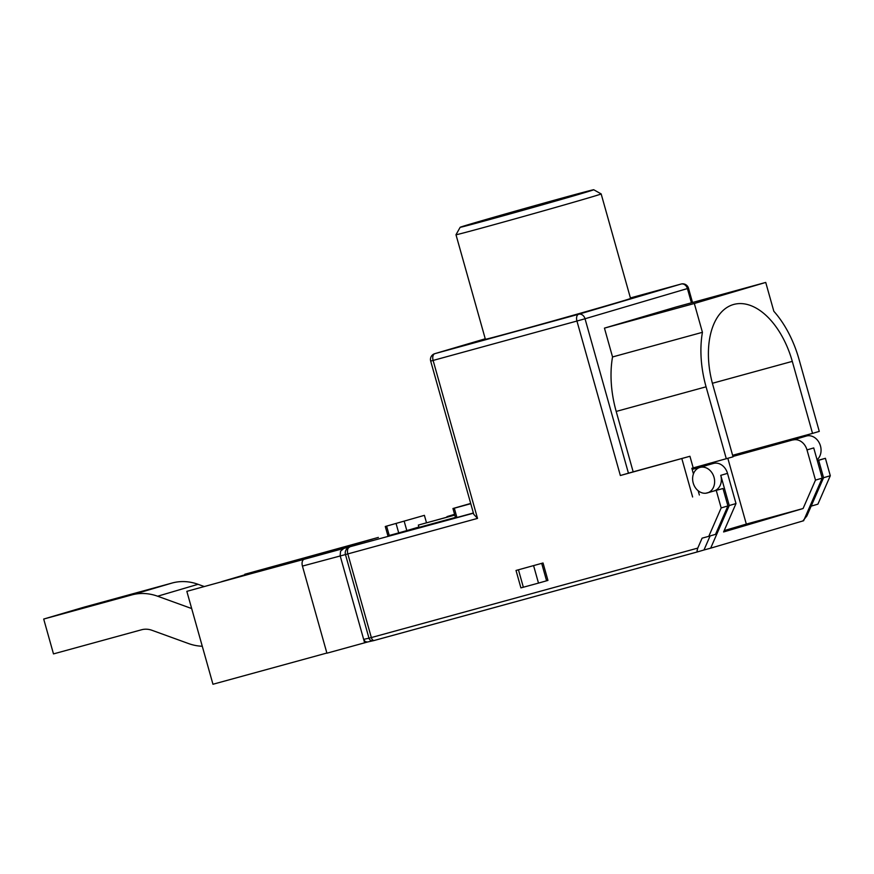 <?xml version="1.0" encoding="UTF-8"?>
<svg xmlns="http://www.w3.org/2000/svg" width="874" height="874" viewBox="0 0 874 874"><rect width="100%" height="100%" fill="white"/><g stroke="black" fill="none" stroke-linecap="round" stroke-linejoin="round"><path stroke-width="1.31" d="M732.62 455.288L812.536 433.384L792.292 361.377A71.176 41.428 -105.3 0 0 733.745 304.447A71.176 41.428 -105.3 0 0 712.813 384.822L733.046 456.829L691.858 468.289L693.432 473.905M735.799 455.518L735.515 454.491M732.915 456.348L799.732 438.005L732.947 456.447M724.196 530.605L746.32 524.083L727.845 458.358M692.132 469.294L713.512 463.428A13.274 10.794 73.6 0 1 727.507 473.358L735.995 503.555L723.596 531.96L803.086 508.526L815.486 480.11L806.997 449.913A13.274 10.794 -106.4 0 0 792.991 439.993M746.32 524.083L803.086 508.526M806.997 449.913L813.727 447.925L822.216 478.122L803.621 520.74L710.671 548.162L729.255 505.533L735.995 503.555M787.55 440.234L787.835 441.261M823.559 477.728L830.3 475.74L817.911 504.156L811.17 506.133L823.559 477.728L818.665 460.303L817.31 460.674M811.17 506.133L809.837 506.505M765.733 282.433L675.853 307.069L604.447 328.121L612.543 356.953A83.249 48.452 -105.3 0 0 616.192 411.436L706.072 386.811A83.249 48.452 74.7 0 1 702.434 332.317L694.327 303.497L765.733 282.433L773.829 311.264A83.249 48.452 74.7 0 1 799.033 359.389L819.277 431.395L812.536 433.384M706.072 386.811L726.316 458.817M727.911 505.937L715.522 534.353L708.781 536.33L721.17 507.925L727.911 505.937L723.016 488.511L705.864 493.22M712.692 491.341L723.016 488.511M698.162 490.74L699.364 495.001M692.175 469.414L713.512 463.428M729.255 505.533L720.766 475.347A13.274 10.794 73.6 0 1 714.113 490.926A13.274 10.794 73.6 0 1 713.96 490.969M710.103 535.948L703.974 549.986L710.671 548.162M707.219 492.958A13.274 10.794 -106.4 0 0 707.383 492.914A13.274 10.794 -106.4 0 0 714.003 477.226A13.274 10.794 -106.4 0 0 700.041 467.404A13.274 10.794 -106.4 0 0 699.877 467.448A13.274 10.794 -106.4 0 0 693.246 483.136A13.274 10.794 -106.4 0 0 707.219 492.958M822.216 478.122L815.486 480.11M806.145 436.115A13.274 10.794 73.6 0 1 806.309 436.06A13.274 10.794 73.6 0 1 806.462 436.017A13.274 10.794 73.6 0 1 819.659 443.719A13.274 10.794 73.6 0 1 817.059 459.768M186.839 591.348L314.684 556.17L186.839 591.348L212.961 684.255L326.876 653.031M367.408 642.04L326.92 653.195L302.437 566.09A6.031 3.507 -105.3 0 1 302.273 561.687A6.031 3.507 -105.3 0 1 304.174 559.284L221.69 581.636L271.53 566.942L378.278 537.434A6.031 3.507 -105.3 0 1 378.311 537.423A6.031 3.507 -105.3 0 1 378.355 537.412L378.278 537.434M708.781 536.33L702.095 538.166L697.758 548.107L697.026 550.948L697.911 551.778L703.974 549.986M802.998 520.784L806.877 515.933L811.148 506.144M817.277 460.543L825.406 458.315L830.3 475.74M794.608 439.404L794.324 438.377M825.406 458.315L818.665 460.303M616.192 411.436L633.169 471.829L620.354 475.511L689.936 456.272L693.202 467.885M694.327 303.497L604.447 328.121M702.434 332.317L612.543 356.953M633.169 471.829L689.936 456.272M692.623 496.978L681.851 458.653M716.276 490.5L721.17 507.925M697.889 551.789L374.312 640.456A3.616 2.109 -105.3 0 1 372.619 639.855A3.616 2.109 -105.3 0 1 371.341 637.561L368.981 638.184A3.616 3.572 77.5 0 0 373.395 640.697L697.856 551.789M364.633 642.86L363.66 639.375L365.19 641.592L367.495 642.019M367.331 642.051L374.312 640.456M304.174 559.284L343.843 548.413L340.554 551.199L340.15 555.755L363.66 639.375L368.981 638.184L345.47 554.564L477.521 518.402L473.752 514.316L430.685 361.093L576.938 321.042L620.354 475.511M244.775 574.262L372.608 539.083L244.917 574.786M456.916 517.495L455.562 517.801L452.951 508.515L454.305 508.209L456.916 517.495L473.38 512.994M455.452 517.419L418.985 527.393L418.34 525.077L454.797 515.103M386.636 526.192L389.247 535.478L387.892 535.784L385.281 526.498L424.403 515.343L385.281 526.498M389.247 535.478L398.708 532.889L396.097 523.602M404.203 521.308L406.814 530.594L398.708 532.889M406.814 530.594L418.886 527.033M516.021 570.46L520.915 587.885L538.493 583.1L547.943 580.412L543.038 562.987L516.021 570.46L543.038 562.987M630.547 298.449A75.404 0.688 164.3 0 1 591.305 310.117A75.404 0.688 164.3 0 1 515.857 331.268A75.404 0.688 164.3 0 1 485.376 339.254L455.988 234.735A75.404 0.688 -15.7 0 0 455.988 234.735A75.404 0.688 -15.7 0 0 486.479 226.748A75.404 0.688 -15.7 0 0 561.927 205.598A75.404 0.688 -15.7 0 0 601.17 193.93A75.404 0.688 -15.7 0 0 601.159 193.919L630.547 298.449M565.686 197.098A69.374 0.634 -15.7 0 0 496.541 216.479A69.374 0.634 -15.7 0 0 460.172 227.284A69.374 0.634 -15.7 0 0 488.216 219.942A69.374 0.634 -15.7 0 0 557.896 200.408A69.374 0.634 -15.7 0 0 593.73 189.745A69.374 0.634 -15.7 0 0 565.686 197.098M550.522 201.566L567.597 197.098L545.627 203.631L486.294 219.953L550.522 201.566M454.305 508.209L470.769 503.697M470.693 503.435L452.951 508.515M454.775 515.015L418.34 525.077M454.578 514.305L446.964 516.632L454.677 514.655M426.446 522.608L424.403 515.343M191.679 608.555L157.626 596.221A60.317 49.042 -106.4 0 0 144.592 593.544A60.317 49.042 -106.4 0 0 131.788 594.921L43.7 619.054L84.112 607.135L172.211 583.002A60.317 49.042 73.6 0 1 185.004 581.625A60.317 49.042 73.6 0 1 198.048 584.302L204.068 586.476M43.7 619.054L53.489 653.905L141.588 629.761A24.133 19.621 73.6 0 1 146.701 629.214A24.133 19.621 73.6 0 1 151.923 630.274L188.511 643.548A60.317 49.042 -106.4 0 0 201.555 646.214A60.317 49.042 -106.4 0 0 202.276 646.247M712.386 383.282L792.292 361.377M720.766 475.347L727.507 473.358M628.45 473.216L585.034 318.759L687.423 288.562L691.421 302.797M697.758 548.107L371.341 637.561L347.83 553.941A6.031 3.507 -105.3 0 1 347.666 549.549A6.031 3.507 -105.3 0 1 349.567 547.146A6.031 5.954 77.5 0 0 345.47 554.564L302.437 566.09M473.435 513.202L343.843 548.413M477.521 518.402L433.122 360.459A6.031 3.507 -105.3 0 1 432.958 356.057A6.031 3.507 -105.3 0 1 434.859 353.653A6.031 4.905 -106.4 0 0 434.782 353.675A6.031 6.031 0 0 0 430.685 361.093M576.764 316.65A6.031 3.507 74.7 0 0 576.938 321.042L585.034 318.759A6.031 4.905 -106.4 0 0 582.499 315.033A6.031 4.905 -106.4 0 0 578.675 314.247A6.031 3.507 74.7 0 0 576.764 316.65M681.217 284.006A6.031 3.507 74.7 0 0 681.097 284.039L630.405 297.936L681.064 284.05L578.675 314.247L434.859 353.653L485.245 338.795L434.782 353.675M681.097 284.039A6.031 3.507 74.7 0 0 681.064 284.05A6.031 4.905 73.6 0 1 684.888 284.837A6.031 4.905 73.6 0 1 687.423 288.562L688.504 288.223A6.031 6.031 0 0 0 681.097 284.039M523.351 587.252L518.457 569.826M533.599 565.675L538.493 583.1M546.589 580.806L541.694 563.391M172.211 583.002L131.788 594.921M157.626 596.221L198.048 584.302M707.383 492.914L714.113 490.926M699.877 467.448L706.607 465.46M799.644 438.027L806.309 436.06M692.514 302.502L688.504 288.223M460.172 227.284L455.988 234.724M593.73 189.745L601.159 193.919M447.117 517.179L446.964 516.632"/></g></svg>
